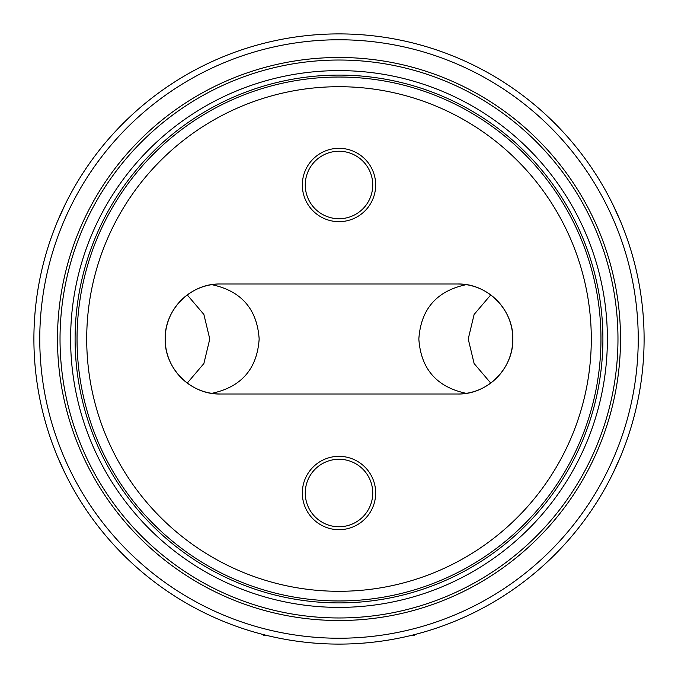 <?xml version="1.0" encoding="UTF-8"?>
<svg xmlns="http://www.w3.org/2000/svg" width="678" height="678" viewBox="0 0 678 678"><rect width="100%" height="100%" fill="white"/><g stroke="black" fill="none" stroke-linecap="round" stroke-linejoin="round"><path stroke-width="1.02" d="M620.633 221.655L612.632 204.053L620.633 221.655M57.367 221.655L65.368 204.053L57.367 221.655M65.071 473.346L57.367 456.345M339 644.1A305.1 305.1 0 0 1 33.9 339A305.1 305.1 0 0 1 339 33.9A305.1 305.1 0 0 1 644.1 339A305.1 305.1 0 0 1 339 644.1M612.929 473.346L620.633 456.345M187.272 383.07L203.875 363.552L209.773 339L203.875 314.448L187.272 294.93M220.189 283.997A55.003 55.003 0 0 0 165.178 339A55.003 55.003 0 0 0 220.189 394.003L457.811 394.003A55.003 55.003 0 0 0 512.822 339A55.003 55.003 0 0 0 457.811 283.997L220.189 283.997C190.671 283.251 164.407 309.727 165.178 339C164.407 368.273 190.671 394.749 220.189 394.003L215.943 393.842M211.731 284.65C241.317 290.93 257.123 309.049 259.157 339C257.123 368.951 241.317 387.07 211.731 393.35L213.748 393.63M466.269 393.35C436.683 387.07 420.877 368.951 418.843 339C420.877 309.049 436.683 290.93 466.269 284.65L464.252 284.37M339 86.708A252.292 252.292 0 0 0 86.708 339A252.292 252.292 0 0 0 339 591.292A252.292 252.292 0 0 0 591.292 339A252.292 252.292 0 0 0 339 86.708M339 39.765A299.235 299.235 0 0 0 39.765 339A299.235 299.235 0 0 0 339 638.235A299.235 299.235 0 0 0 638.235 339A299.235 299.235 0 0 0 339 39.765M490.728 294.93L474.125 314.448L468.227 339L474.125 363.552L490.728 383.07M457.811 394.003C487.329 394.749 513.593 368.273 512.822 339C513.593 309.727 487.329 283.251 457.811 283.997L462.057 284.158M339 221.655A36.671 36.671 0 0 0 375.671 184.984A36.671 36.671 0 0 0 339 148.312A36.671 36.671 0 0 0 302.329 184.984A36.671 36.671 0 0 0 339 221.655M339 151.245A33.739 33.739 0 0 0 305.261 184.984A33.739 33.739 0 0 0 339 218.723A33.739 33.739 0 0 0 372.739 184.984A33.739 33.739 0 0 0 339 151.245M339 529.688A36.671 36.671 0 0 0 375.671 493.016A36.671 36.671 0 0 0 339 456.345A36.671 36.671 0 0 0 302.329 493.016A36.671 36.671 0 0 0 339 529.688M339 526.755A33.739 33.739 0 0 1 305.261 493.016A33.739 33.739 0 0 1 339 459.277A33.739 33.739 0 0 1 372.739 493.016A33.739 33.739 0 0 1 339 526.755M266.251 635.303L263.691 635.303L261.691 634.142M416.309 634.142L414.309 635.303L411.749 635.303M339 77.038A261.962 261.962 0 0 0 77.038 339A261.962 261.962 0 0 0 339 600.962A261.962 261.962 0 0 0 600.962 339A261.962 261.962 0 0 0 339 77.038M339 75.097A263.903 263.903 0 0 0 75.097 339A263.903 263.903 0 0 0 339 602.903A263.903 263.903 0 0 0 602.903 339A263.903 263.903 0 0 0 339 75.097M339 70.614A268.386 268.386 0 0 1 607.386 339A268.386 268.386 0 0 1 339 607.386A268.386 268.386 0 0 1 70.614 339A268.386 268.386 0 0 1 339 70.614M339 60.028A278.972 278.972 0 0 0 60.028 339A278.972 278.972 0 0 0 339 617.972A278.972 278.972 0 0 0 617.972 339A278.972 278.972 0 0 0 339 60.028M339 57.486A281.514 281.514 0 0 1 620.514 339A281.514 281.514 0 0 1 339 620.514A281.514 281.514 0 0 1 57.486 339A281.514 281.514 0 0 1 339 57.486"/></g></svg>
